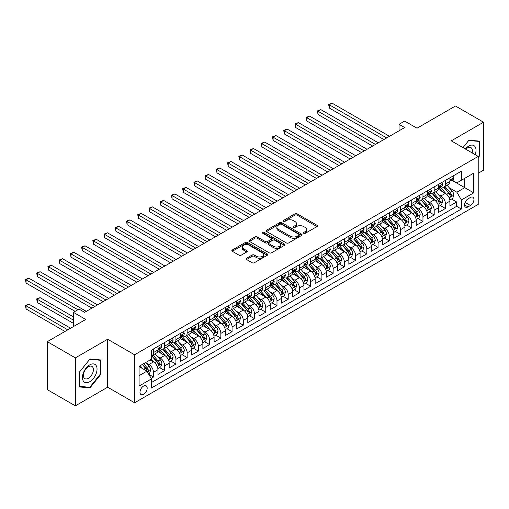 <?xml version="1.0" encoding="UTF-8"?>
<svg xmlns="http://www.w3.org/2000/svg" width="509" height="509" viewBox="0 0 509 509"><rect width="100%" height="100%" fill="white"/><g stroke="black" fill="none" stroke-linecap="round" stroke-linejoin="round"><path stroke-width="0.76" d="M303.746 233.319A1.088 0.63 0 0 0 305.285 233.319L316.999 226.556A1.559 0.897 0 0 0 317.457 225.92A1.559 0.897 0 0 0 316.999 225.283L297.161 213.831A1.559 0.897 0 0 0 294.953 213.831L283.239 220.588A1.088 0.63 0 0 0 282.921 221.04A1.088 0.63 0 0 0 283.239 221.485A1.088 0.63 0 0 0 284.786 221.485L286.3 220.607A4.988 2.882 0 0 1 293.356 220.607L295.01 221.561A4.988 2.882 0 0 1 296.467 223.597A4.988 2.882 0 0 1 295.01 225.633L293.496 226.511A1.088 0.63 0 0 0 293.171 226.957A1.088 0.63 0 0 0 293.496 227.402A1.088 0.63 0 0 0 295.035 227.402L296.55 226.524A4.988 2.882 0 0 1 303.606 226.524L305.26 227.478A4.988 2.882 0 0 1 306.723 229.514A4.988 2.882 0 0 1 305.26 231.55L303.746 232.428A1.088 0.63 0 0 0 303.428 232.874A1.088 0.63 0 0 0 303.746 233.319L303.746 232.428M143.583 394.341A5.084 2.933 120 0 0 146.904 389.862A5.084 2.933 120 0 0 146.121 385.79A5.084 2.933 120 0 0 143.583 386.045A5.084 2.933 120 0 0 140.261 390.524A5.084 2.933 120 0 0 141.044 394.596A5.084 2.933 120 0 0 143.583 394.341M246.566 258.248A1.559 0.897 0 0 0 246.108 258.884A1.559 0.897 0 0 0 246.566 259.52L252.133 262.733A1.559 0.897 0 0 0 254.335 262.733L267.346 255.225A1.559 0.897 0 0 0 267.798 254.589A1.559 0.897 0 0 0 267.346 253.953L247.501 242.5A1.559 0.897 0 0 0 245.3 242.5L232.295 250.008A1.559 0.897 0 0 0 231.837 250.644A1.559 0.897 0 0 0 232.295 251.281L239.014 255.162A1.559 0.897 0 0 0 241.221 255.162L246.789 251.949A1.559 0.897 0 0 0 247.24 251.312A1.559 0.897 0 0 0 246.789 250.676L243.455 248.748A4.167 2.405 0 0 1 242.233 247.05A4.167 2.405 0 0 1 244.804 244.823A4.167 2.405 0 0 1 249.346 245.344L262.409 252.884A4.167 2.405 0 0 1 263.63 254.589A4.167 2.405 0 0 1 261.06 256.816A4.167 2.405 0 0 1 256.511 256.294L254.335 255.034A1.559 0.897 0 0 0 252.133 255.034L246.566 258.248L246.566 259.52L252.133 256.332L252.133 255.034M478.218 173.264L483.55 170.184L483.55 122.211L455.479 105.999L417.017 128.204L404.661 121.078L399.05 124.317L404.661 127.562L84.628 312.329L79.016 309.09L73.398 312.329L73.398 326.593M75.364 357.872L75.364 405.851L107.647 387.209L107.647 339.236L75.364 357.872L47.292 341.666L85.754 319.461L73.398 312.329M107.647 339.236L134.599 354.792L478.218 156.409L478.218 204.383L134.599 402.772L134.599 354.792M483.55 122.211L451.267 140.847L478.218 156.409M286.414 242.946A1.559 0.897 0 0 0 288.616 242.946L301.621 235.432A1.559 0.897 0 0 0 302.079 234.795A1.559 0.897 0 0 0 301.621 234.159L281.782 222.707A1.559 0.897 0 0 0 279.575 222.707L266.57 230.214A1.559 0.897 0 0 0 266.112 230.851A1.559 0.897 0 0 0 266.57 231.487L286.414 242.946M263.204 233.555A1.088 0.63 0 0 1 264.311 233.707L284.461 245.344L271.475 252.839A1.559 0.897 0 0 1 269.274 252.839L249.429 241.387L254.996 238.193L254.996 236.895L249.429 240.114A1.559 0.897 0 0 0 248.977 240.751A1.559 0.897 0 0 0 249.429 241.387L249.429 240.114M254.996 238.193A1.559 0.897 0 0 1 257.204 238.193L257.204 236.895A1.559 0.897 0 0 0 254.996 236.895M257.204 236.895L265.246 241.546A1.559 0.897 0 0 0 267.454 241.546L271.144 239.415A1.559 0.897 0 0 0 271.602 238.778A1.559 0.897 0 0 0 271.144 238.142L262.771 233.3A1.088 0.63 0 0 1 262.447 232.855A1.088 0.63 0 0 1 263.121 232.276A1.088 0.63 0 0 1 264.311 232.409L284.48 244.059A1.559 0.897 0 0 1 284.938 244.695A1.559 0.897 0 0 1 284.48 245.332L284.48 244.059M75.364 405.851L47.292 389.639L47.292 341.666M151.135 378.378L153.463 377.035L148.806 374.344M146.153 362.892L148.972 364.52A6.35 3.665 60 0 1 153.463 372.302L157.955 369.706L157.955 374.439L164.693 370.552L159.584 367.6M157.383 356.408L160.201 358.037A6.35 3.665 60 0 1 164.693 365.818L169.185 363.222L169.185 367.956L175.923 364.069L170.814 361.116M168.613 349.925L171.431 351.554A6.35 3.665 60 0 1 175.923 359.335L180.415 356.739L180.415 361.473L187.153 357.585L182.044 354.633M179.842 343.441L182.661 345.07A6.35 3.665 60 0 1 187.153 352.852L191.645 350.256L191.645 354.989L198.383 351.102L193.274 348.15M191.072 336.958L193.891 338.587A6.35 3.665 60 0 1 198.383 346.368L202.875 343.772L202.875 348.506L209.613 344.618L204.503 341.666M202.302 330.475L205.121 332.103A6.35 3.665 60 0 1 209.613 339.885L214.104 337.289L214.104 342.023L220.842 338.135L215.733 335.183M213.532 323.991L216.35 325.62A6.35 3.665 60 0 1 220.842 333.401L225.334 330.805L225.334 335.539L232.072 331.652L226.963 328.699M224.755 317.508L227.58 319.137A6.35 3.665 60 0 1 232.072 326.918L236.564 324.322L236.564 329.056L243.296 325.168L238.187 322.216M235.985 311.024L238.81 312.653A6.35 3.665 60 0 1 243.296 320.435L247.788 317.839L247.788 322.572L254.525 318.685L249.416 315.733M247.215 304.541L250.034 306.17A6.35 3.665 60 0 1 254.525 313.951L259.017 311.355L259.017 316.089L265.755 312.202L260.646 309.249M258.445 298.058L261.263 299.686A6.35 3.665 60 0 1 265.755 307.468L270.247 304.872L270.247 309.606L276.985 305.718L271.876 302.766M269.675 291.574L272.493 293.203A6.35 3.665 60 0 1 276.985 300.984L281.477 298.389L281.477 303.122L288.215 299.235L283.106 296.283M280.904 285.091L283.723 286.72A6.35 3.665 60 0 1 288.215 294.501L292.707 291.905L292.707 296.639L299.445 292.751L294.336 289.799M292.134 278.608L294.953 280.236A6.35 3.665 60 0 1 299.445 288.018L303.937 285.422L303.937 290.155L310.675 286.268L305.565 283.316M303.364 272.124L306.183 273.753A6.35 3.665 60 0 1 310.675 281.534L315.166 278.945L315.166 283.672L321.904 279.785L316.795 276.832M314.594 265.647L317.412 267.27A6.35 3.665 60 0 1 321.904 275.051L326.396 272.461L326.396 277.189L333.134 273.301L328.025 270.349M325.824 259.164L328.642 260.786A6.35 3.665 60 0 1 333.134 268.567L337.626 265.978L337.626 270.705L344.364 266.818L339.255 263.866M337.053 252.68L339.872 254.303A6.35 3.665 60 0 1 344.364 262.084L348.856 259.495L348.856 264.222L355.594 260.334L350.485 257.382M348.283 246.197L351.102 247.819A6.35 3.665 60 0 1 355.594 255.601L360.086 253.011L360.086 257.745L366.824 253.851L361.714 250.899M359.513 239.714L362.332 241.336A6.35 3.665 60 0 1 366.824 249.117L371.315 246.528L371.315 251.261L378.053 247.368L372.944 244.422M370.737 233.23L373.561 234.859A6.35 3.665 60 0 1 378.053 242.634L382.545 240.044L382.545 244.778L389.277 240.884L384.168 237.938M381.966 226.747L384.791 228.376A6.35 3.665 60 0 1 389.277 236.151L393.769 233.561L393.769 238.295L400.507 234.401L395.398 231.455M393.196 220.263L396.015 221.892A6.35 3.665 60 0 1 400.507 229.667L404.999 227.078L404.999 231.811L411.736 227.917L406.627 224.972M404.426 213.78L407.245 215.409A6.35 3.665 60 0 1 411.736 223.184L416.228 220.594L416.228 225.328L422.966 221.434L417.857 218.488M415.656 207.297L418.474 208.925A6.35 3.665 60 0 1 422.966 216.7L427.458 214.111L427.458 218.845L434.196 214.951L429.087 212.005M426.886 200.813L429.704 202.442A6.35 3.665 60 0 1 434.196 210.217L438.688 207.627L438.688 212.361L445.426 208.467L445.426 203.734A6.35 3.665 -120 0 0 440.934 195.959L438.115 194.33M440.317 205.521L445.426 208.467M157.955 369.706A6.35 3.665 -120 0 0 153.463 361.924L150.098 359.984M169.185 363.222A6.35 3.665 -120 0 0 164.693 355.441L157.752 351.433M180.415 356.739A6.35 3.665 -120 0 0 175.923 348.958L168.975 344.949M191.645 350.256A6.35 3.665 -120 0 0 187.153 342.474L180.205 338.466M202.875 343.772A6.35 3.665 -120 0 0 198.383 335.991L191.435 331.983M214.104 337.289A6.35 3.665 -120 0 0 209.613 329.508L202.665 325.499M225.334 330.805A6.35 3.665 -120 0 0 220.842 323.024L213.895 319.016M236.564 324.322A6.35 3.665 -120 0 0 232.072 316.547L225.124 312.532M247.788 317.839A6.35 3.665 -120 0 0 243.296 310.064L236.354 306.049M259.017 311.355A6.35 3.665 -120 0 0 254.525 303.58L247.584 299.566M270.247 304.872A6.35 3.665 -120 0 0 265.755 297.097L258.814 293.082M281.477 298.389A6.35 3.665 -120 0 0 276.985 290.614L270.044 286.599M292.707 291.905A6.35 3.665 -120 0 0 288.215 284.13L281.273 280.122M303.937 285.422A6.35 3.665 -120 0 0 299.445 277.647L292.503 273.638M315.166 278.945A6.35 3.665 -120 0 0 310.675 271.163L303.733 267.155M326.396 272.461A6.35 3.665 -120 0 0 321.904 264.68L314.956 260.672M337.626 265.978A6.35 3.665 -120 0 0 333.134 258.197L326.186 254.188M348.856 259.495A6.35 3.665 -120 0 0 344.364 251.713L337.416 247.705M360.086 253.011A6.35 3.665 -120 0 0 355.594 245.23L348.646 241.221M371.315 246.528A6.35 3.665 -120 0 0 366.824 238.746L359.876 234.738M382.545 240.044A6.35 3.665 -120 0 0 378.053 232.263L371.106 228.255M393.769 233.561A6.35 3.665 -120 0 0 389.277 225.78L382.335 221.771M404.999 227.078A6.35 3.665 -120 0 0 400.507 219.296L393.565 215.288M416.228 220.594A6.35 3.665 -120 0 0 411.736 212.813L404.795 208.805M427.458 214.111A6.35 3.665 -120 0 0 422.966 206.33L416.025 202.321M438.688 207.627A6.35 3.665 -120 0 0 434.196 199.846L427.255 195.838M470.469 197.447L468 198.873A4.925 2.844 120 0 0 464.781 203.212A4.925 2.844 120 0 0 465.538 207.157A4.925 2.844 120 0 0 468 206.915L470.469 205.49A4.925 2.844 120 0 0 473.682 201.15A4.925 2.844 120 0 0 472.931 197.206A4.925 2.844 120 0 0 470.469 197.447M139.091 375.674L146.948 371.131L151.44 378.912L151.44 387.992L461.37 209.053L461.37 199.973L456.878 192.198L449.345 187.846M151.44 378.912L139.091 386.045L139.091 366.334L151.44 359.201L151.44 350.128L461.37 171.189L461.37 180.269L473.726 173.136L473.726 192.847L461.37 199.973M160.144 348.665L160.201 348.703A6.35 3.665 60 0 0 163.376 349.015L167.868 346.419A6.35 3.665 -120 0 0 169.185 343.511L169.185 339.885M171.374 342.182L171.431 342.22A6.35 3.665 60 0 0 174.606 342.532L179.098 339.936A6.35 3.665 -120 0 0 180.415 337.028L180.415 333.401M182.604 335.698L182.661 335.736A6.35 3.665 60 0 0 185.836 336.048L190.328 333.459A6.35 3.665 -120 0 0 191.645 330.545L191.645 326.918M193.834 329.215L193.891 329.253A6.35 3.665 60 0 0 197.066 329.565L201.558 326.975A6.35 3.665 -120 0 0 202.875 324.061L202.875 320.435M205.063 322.731L205.121 322.77A6.35 3.665 60 0 0 208.296 323.081L212.787 320.492A6.35 3.665 -120 0 0 214.104 317.584L214.104 313.951M216.287 316.248L216.35 316.286A6.35 3.665 60 0 0 219.525 316.598L224.017 314.008A6.35 3.665 -120 0 0 225.334 311.101L225.334 307.468M227.517 309.765L227.58 309.803A6.35 3.665 60 0 0 230.755 310.115L235.247 307.525A6.35 3.665 -120 0 0 236.564 304.617L236.564 300.984M238.746 303.281L238.81 303.319A6.35 3.665 60 0 0 241.985 303.631L246.477 301.042A6.35 3.665 -120 0 0 247.788 298.134L247.788 294.501M249.976 296.804L250.034 296.836A6.35 3.665 60 0 0 253.215 297.148L257.707 294.558A6.35 3.665 -120 0 0 259.017 291.651L259.017 288.018M261.206 290.321L261.263 290.353A6.35 3.665 60 0 0 264.445 290.664L268.937 288.075A6.35 3.665 -120 0 0 270.247 285.167L270.247 281.534M272.436 283.837L272.493 283.869A6.35 3.665 60 0 0 275.668 284.181L280.16 281.592A6.35 3.665 -120 0 0 281.477 278.684L281.477 275.051M283.666 277.354L283.723 277.386A6.35 3.665 60 0 0 286.898 277.698L291.39 275.108A6.35 3.665 -120 0 0 292.707 272.2L292.707 268.567M294.896 270.871L294.953 270.903A6.35 3.665 60 0 0 298.128 271.214L302.62 268.625A6.35 3.665 -120 0 0 303.937 265.717L303.937 262.084M306.125 264.387L306.183 264.419A6.35 3.665 60 0 0 309.357 264.731L313.849 262.141A6.35 3.665 -120 0 0 315.166 259.234L315.166 255.601M317.355 257.904L317.412 257.936A6.35 3.665 60 0 0 320.587 258.248L325.079 255.658A6.35 3.665 -120 0 0 326.396 252.75L326.396 249.117M328.585 251.421L328.642 251.452A6.35 3.665 60 0 0 331.817 251.77L336.309 249.175A6.35 3.665 -120 0 0 337.626 246.267L337.626 242.634M339.815 244.937L339.872 244.969A6.35 3.665 60 0 0 343.047 245.287L347.539 242.691A6.35 3.665 -120 0 0 348.856 239.784L348.856 236.151M351.045 238.454L351.102 238.486A6.35 3.665 60 0 0 354.277 238.804L358.769 236.208A6.35 3.665 -120 0 0 360.086 233.3L360.086 229.667M362.268 231.97L362.332 232.002A6.35 3.665 60 0 0 365.507 232.32L369.998 229.724A6.35 3.665 -120 0 0 371.315 226.817L371.315 223.184M373.498 225.487L373.561 225.519A6.35 3.665 60 0 0 376.736 225.837L381.228 223.241A6.35 3.665 -120 0 0 382.545 220.333L382.545 216.7M384.728 219.004L384.791 219.035A6.35 3.665 60 0 0 387.966 219.354L392.458 216.758A6.35 3.665 -120 0 0 393.769 213.85L393.769 210.217M395.957 212.52L396.015 212.552A6.35 3.665 60 0 0 399.196 212.87L403.688 210.274A6.35 3.665 -120 0 0 404.999 207.367L404.999 203.734M407.187 206.037L407.245 206.069A6.35 3.665 60 0 0 410.426 206.387L414.918 203.791A6.35 3.665 -120 0 0 416.228 200.883L416.228 197.25M418.417 199.553L418.474 199.585A6.35 3.665 60 0 0 421.649 199.903L426.141 197.307A6.35 3.665 -120 0 0 427.458 194.4L427.458 190.767M429.647 193.07L429.704 193.102A6.35 3.665 60 0 0 432.879 193.42L437.371 190.824A6.35 3.665 -120 0 0 438.688 187.916L438.688 184.29M151.44 382.545L456.656 206.33L456.656 201.984L449.918 205.878L449.918 201.144A6.35 3.665 -120 0 0 445.426 193.363L438.484 189.354M440.877 186.587L440.934 186.618A6.35 3.665 -120 0 0 444.109 186.937A6.35 3.665 -120 0 0 445.426 184.029L445.426 180.396M444.109 186.937L448.601 184.341A6.35 3.665 -120 0 0 449.918 181.433L449.918 177.806M153.463 348.958L153.463 352.591A6.35 3.665 60 0 1 152.146 355.498A6.35 3.665 60 0 1 151.44 355.753M152.146 355.498L156.638 352.902A6.35 3.665 -120 0 0 157.955 349.995L157.955 346.368M164.693 342.474L164.693 346.107A6.35 3.665 60 0 1 163.376 349.015M175.923 335.991L175.923 339.624A6.35 3.665 60 0 1 174.606 342.532M187.153 329.508L187.153 333.141A6.35 3.665 60 0 1 185.836 336.048M198.383 323.024L198.383 326.657A6.35 3.665 60 0 1 197.066 329.565M209.613 316.541L209.613 320.174A6.35 3.665 60 0 1 208.296 323.081M220.842 310.064L220.842 313.69A6.35 3.665 60 0 1 219.525 316.598M232.072 303.58L232.072 307.207A6.35 3.665 60 0 1 230.755 310.115M243.296 297.097L243.296 300.724A6.35 3.665 60 0 1 241.985 303.631M254.525 290.614L254.525 294.24A6.35 3.665 60 0 1 253.215 297.148M265.755 284.13L265.755 287.757A6.35 3.665 60 0 1 264.445 290.664M276.985 277.647L276.985 281.273A6.35 3.665 60 0 1 275.668 284.181M288.215 271.163L288.215 274.79A6.35 3.665 60 0 1 286.898 277.698M299.445 264.68L299.445 268.307A6.35 3.665 60 0 1 298.128 271.214M310.675 258.197L310.675 261.823A6.35 3.665 60 0 1 309.357 264.731M321.904 251.713L321.904 255.34A6.35 3.665 60 0 1 320.587 258.248M333.134 245.23L333.134 248.856A6.35 3.665 60 0 1 331.817 251.77M344.364 238.746L344.364 242.373A6.35 3.665 60 0 1 343.047 245.287M355.594 232.263L355.594 235.896A6.35 3.665 60 0 1 354.277 238.804M366.824 225.78L366.824 229.413A6.35 3.665 60 0 1 365.507 232.32M378.053 219.296L378.053 222.929A6.35 3.665 60 0 1 376.736 225.837M389.277 212.813L389.277 216.446A6.35 3.665 60 0 1 387.966 219.354M400.507 206.33L400.507 209.963A6.35 3.665 60 0 1 399.196 212.87M411.736 199.846L411.736 203.479A6.35 3.665 60 0 1 410.426 206.387M422.966 193.363L422.966 196.996A6.35 3.665 60 0 1 421.649 199.903M434.196 186.879L434.196 190.512A6.35 3.665 60 0 1 432.879 193.42M434.196 210.217L434.196 214.951M422.966 216.7L422.966 221.434M411.736 223.184L411.736 227.917M400.507 229.667L400.507 234.401M389.277 236.151L389.277 240.884M378.053 242.634L378.053 247.368M366.824 249.117L366.824 253.851M355.594 255.601L355.594 260.334M344.364 262.084L344.364 266.818M333.134 268.567L333.134 273.301M321.904 275.051L321.904 279.785M310.675 281.534L310.675 286.268M299.445 288.018L299.445 292.751M288.215 294.501L288.215 299.235M276.985 300.984L276.985 305.718M265.755 307.468L265.755 312.202M254.525 313.951L254.525 318.685M243.296 320.435L243.296 325.168M232.072 326.918L232.072 331.652M220.842 333.401L220.842 338.135M209.613 339.885L209.613 344.618M198.383 346.368L198.383 351.102M187.153 352.852L187.153 357.585M175.923 359.335L175.923 364.069M164.693 365.818L164.693 370.552M153.463 372.302L153.463 377.035M146.948 371.131L139.091 366.595M456.878 192.198L464.742 187.656L464.742 178.322L473.726 173.136M451.877 180.231L473.726 192.847M452.107 180.103L456.878 182.858L461.37 180.269M107.647 387.209L134.599 402.772M399.05 124.317L399.05 130.8M451.547 199.038L456.656 201.984M456.656 206.33L461.37 209.053M478.218 157.548L479.79 155.595L479.79 141.146L468.954 140.179L462.98 147.61M79.124 386.916L89.959 387.883L100.801 374.401L100.801 359.952L89.959 358.985L79.124 372.467L79.124 386.916M479.23 155.27L479.79 155.595M100.235 374.077L100.801 374.401M88.82 387.222L89.959 387.883M304.178 233.472L305.26 232.848A4.988 2.882 0 0 0 306.723 230.812L306.723 229.514M296.467 223.597L296.467 224.895A4.988 2.882 0 0 1 295.01 226.931L293.928 227.555M316.98 226.569L297.161 215.129A1.559 0.897 0 0 0 294.953 215.129L283.678 221.638M301.621 234.159L301.621 235.432L281.782 224.005A1.559 0.897 0 0 0 279.575 224.005L266.595 231.5M298.866 235.241A1.088 0.63 0 0 0 299.184 234.795A1.088 0.63 0 0 0 298.866 234.35L281.452 224.297A1.088 0.63 0 0 0 279.905 224.297L278.308 225.22A4.988 2.882 0 0 0 276.851 227.256A4.988 2.882 0 0 0 278.308 229.292L290.213 236.163A4.988 2.882 0 0 0 297.269 236.163L298.866 235.241L298.866 236.539A1.088 0.63 0 0 0 299.184 236.093L299.184 234.795M276.851 227.256L276.851 228.554A4.988 2.882 0 0 0 278.308 230.59L278.308 229.292M298.866 236.539L297.269 237.461A4.988 2.882 0 0 1 290.213 237.461L278.308 230.59M257.204 238.193L265.246 242.838A1.559 0.897 0 0 0 267.454 242.838L271.144 240.706A1.559 0.897 0 0 0 271.602 240.07L271.602 238.778M273.6 246.362A4.167 2.405 0 0 0 278.143 246.884A4.167 2.405 0 0 0 280.714 244.664A4.167 2.405 0 0 0 279.492 242.958L274.892 240.305A1.559 0.897 0 0 0 272.69 240.305L268.994 242.437A1.559 0.897 0 0 0 268.542 243.073A1.559 0.897 0 0 0 268.994 243.709L273.6 246.362L273.6 247.66A4.167 2.405 0 0 0 278.143 248.182A4.167 2.405 0 0 0 280.714 245.955L280.714 244.664M268.542 243.073L268.542 244.365A1.559 0.897 0 0 0 268.994 245.001L268.994 243.709M273.6 247.66L268.994 245.001M263.63 254.589L263.63 255.887A4.167 2.405 0 0 1 261.06 258.108A4.167 2.405 0 0 1 256.511 257.586L254.335 256.332A1.559 0.897 0 0 0 252.133 256.332M242.233 247.05L242.233 248.347A4.167 2.405 0 0 0 243.455 250.046L243.455 248.748M246.763 251.961L243.455 250.046M267.32 255.238L247.501 243.792A1.559 0.897 0 0 0 245.3 243.792L232.314 251.293M449.822 200.031L452.724 198.357L453.85 195.112A4.206 2.43 -120 0 0 452.208 191.161L447.08 185.225M446.049 193.776L440.19 186.988M442.715 191.798L439.312 187.859A10.085 5.822 -120 0 0 439 187.503M329.259 133.943L361.428 152.522L306.8 120.977L306.8 117.738L309.606 116.116L367.046 149.277M443.536 187.166L448.728 193.172A4.206 2.43 60 0 1 450.23 196.073C450.859 196.919 451.311 196.659 451.578 195.291A4.206 2.43 -120 0 0 450.077 192.396L444.942 186.453M443.842 187.064L449.422 193.522A2.144 1.241 60 0 1 449.962 194.362L451.578 195.291M450.23 196.073L450.535 196.569M452.895 176.089L453.85 177.736A4.206 2.43 60 0 1 452.978 179.601L450.84 180.835A4.206 2.43 -120 0 0 451.578 179.862L451.489 179.492M386.7 137.933L329.259 104.771L332.065 103.149L389.506 136.31M450.058 181.032L450.077 181.032A4.206 2.43 -120 0 0 450.84 180.835M451.031 179.55L451.578 179.862C451.311 179.232 450.859 179.486 450.23 180.644A4.206 2.43 60 0 1 449.918 181.242M383.888 139.555L329.259 108.01L329.259 104.771L328.642 104.415L332.065 103.149M329.259 108.01L328.642 104.415M475.196 154.666A10.32 5.962 120 0 0 468.725 146.07A10.32 5.962 120 0 0 465.347 148.978M472.123 152.891A7.069 4.078 120 0 0 470.933 147.61A7.069 4.078 120 0 0 467.396 147.96A7.069 4.078 120 0 0 465.767 149.22M462.999 147.623L468.725 140.497L479.23 141.438L479.23 155.436L478.218 156.689M478.53 141.031L479.23 141.438M96.061 373.867A10.32 5.962 120 0 0 93.389 363.897A10.32 5.962 120 0 0 83.419 372.741A10.32 5.962 120 0 0 86.091 382.711A10.32 5.962 120 0 0 96.061 373.867M92.733 372.925A7.069 4.078 120 0 0 91.944 366.416A7.069 4.078 120 0 0 84.08 372.149A7.069 4.078 120 0 0 84.876 378.658A7.069 4.078 120 0 0 92.733 372.925M79.239 386.363L79.239 372.365L89.737 359.303L100.235 360.245L100.235 374.242L89.737 387.304L79.124 386.299M99.541 359.844L100.235 360.245M438.593 206.514L441.494 204.841L442.62 201.596A4.206 2.43 -120 0 0 440.979 197.645L435.85 191.708M434.82 200.26L428.96 193.471M431.486 198.281L428.082 194.343A10.085 5.822 -120 0 0 427.77 193.986M318.03 140.427L350.198 159.005L295.57 127.46L295.57 124.221L298.376 122.599L355.816 155.76M432.306 193.649L437.498 199.655A4.206 2.43 60 0 1 439 202.557C439.63 203.403 440.081 203.142 440.349 201.774A4.206 2.43 -120 0 0 438.847 198.879L433.713 192.936M432.612 193.547L438.192 200.005A2.144 1.241 60 0 1 438.733 200.845L440.349 201.774M439 202.557L439.305 203.053M427.363 212.997L430.264 211.324L431.39 208.079A4.206 2.43 -120 0 0 429.749 204.128L424.621 198.186M423.59 206.743L417.73 199.954M420.256 204.764L416.852 200.826A10.085 5.822 -120 0 0 416.54 200.47M306.8 146.91L338.975 165.489L284.34 133.943L284.34 130.705L287.152 129.082L344.587 162.244M421.083 200.132L426.268 206.139A4.206 2.43 60 0 1 427.77 209.04C428.4 209.886 428.852 209.625 429.119 208.257A4.206 2.43 -120 0 0 427.617 205.362L422.489 199.42M421.382 200.031L426.962 206.489A2.144 1.241 60 0 1 427.503 207.328L429.119 208.257M427.77 209.04L428.075 209.536M416.133 219.481L419.041 217.807L420.16 214.563A4.206 2.43 -120 0 0 418.519 210.611L413.391 204.669M412.36 213.226L406.5 206.438M409.026 211.248L405.622 207.309A10.085 5.822 -120 0 0 405.31 206.953M295.57 153.394L327.745 171.972L273.11 140.427L273.11 137.188L275.923 135.566L333.357 168.727M409.853 206.616L415.039 212.622A4.206 2.43 60 0 1 416.54 215.523C417.17 216.37 417.622 216.109 417.889 214.741A4.206 2.43 -120 0 0 416.387 211.846L411.259 205.903M410.159 206.514L415.732 212.972A2.144 1.241 60 0 1 416.273 213.812L417.889 214.741M416.54 215.523L416.846 216.02M404.909 225.964L407.811 224.291L408.931 221.046A4.206 2.43 -120 0 0 407.289 217.095L402.161 211.152M401.13 219.71L395.27 212.915M397.796 217.731L394.392 213.793A10.085 5.822 -120 0 0 394.081 213.436M284.34 159.877L316.515 178.449L261.88 146.91L261.88 143.672L264.693 142.049L322.127 175.211M398.623 213.099L403.809 219.105A4.206 2.43 60 0 1 405.31 222.007C405.947 222.853 406.392 222.592 406.659 221.224A4.206 2.43 -120 0 0 405.158 218.329L400.029 212.387M398.929 212.997L404.502 219.455A2.144 1.241 60 0 1 405.043 220.295L406.659 221.224M405.31 222.007L405.616 222.503M441.666 182.566L442.62 184.22A4.206 2.43 60 0 1 441.748 186.084L439.617 187.318A4.206 2.43 -120 0 0 440.349 186.345L440.26 185.976M375.47 144.416L318.03 111.255L320.835 109.632L378.276 142.794M438.828 187.516L438.847 187.516A4.206 2.43 -120 0 0 439.617 187.318M439.801 186.033L440.349 186.345C440.081 185.715 439.636 185.97 439 187.121A4.206 2.43 60 0 1 438.688 187.726M372.658 146.038L318.03 114.493L318.03 111.255L317.412 110.898L320.835 109.632M318.03 114.493L317.412 110.898M430.436 189.049L431.39 190.703A4.206 2.43 60 0 1 430.519 192.567L428.387 193.802A4.206 2.43 -120 0 0 429.119 192.828L429.03 192.453M364.24 150.899L306.183 117.382L309.606 116.116M427.598 193.999L427.617 193.999A4.206 2.43 -120 0 0 428.387 193.802M428.572 192.517L429.119 192.828C428.852 192.198 428.406 192.453 427.77 193.605A4.206 2.43 60 0 1 427.458 194.209M306.8 120.977L306.183 117.382M419.206 195.532L420.16 197.187A4.206 2.43 60 0 1 419.289 199.051L417.157 200.279A4.206 2.43 -120 0 0 417.889 199.312L417.8 198.936M353.011 157.383L294.953 123.865L298.376 122.599M416.368 200.476L416.387 200.476A4.206 2.43 -120 0 0 417.157 200.279M417.342 199L417.889 199.312C417.622 198.682 417.176 198.936 416.54 200.088A4.206 2.43 60 0 1 416.228 200.692M295.57 127.46L294.953 123.865M407.976 202.016L408.931 203.67A4.206 2.43 60 0 1 408.059 205.534L405.928 206.762A4.206 2.43 -120 0 0 406.659 205.795L406.57 205.42M341.781 163.866L283.723 130.349L287.152 129.082M405.139 206.959L405.158 206.959A4.206 2.43 -120 0 0 405.928 206.762M406.118 205.483L406.659 205.795C406.392 205.159 405.947 205.42 405.31 206.571A4.206 2.43 60 0 1 404.999 207.176M284.34 133.943L283.723 130.349M393.68 232.448L396.581 230.774L397.701 227.529A4.206 2.43 -120 0 0 396.066 223.578L390.931 217.636M389.907 226.193L384.041 219.398M386.566 224.214L383.162 220.27A10.085 5.822 -120 0 0 382.851 219.92M273.11 166.36L305.285 184.932L250.657 153.394L250.657 150.155L253.463 148.533L310.897 181.694M387.394 219.583L392.579 225.589A4.206 2.43 60 0 1 394.081 228.49C394.717 229.336 395.162 229.075 395.429 227.708A4.206 2.43 -120 0 0 393.928 224.813L388.8 218.87M387.699 219.481L393.272 225.939A2.144 1.241 60 0 1 393.813 226.779L395.429 227.708M394.081 228.49L394.386 228.986M396.746 208.499L397.701 210.153A4.206 2.43 60 0 1 396.829 212.018L394.698 213.246A4.206 2.43 -120 0 0 395.429 212.278L395.34 211.903M330.551 170.35L272.493 136.832L275.923 135.566M393.915 213.443L393.928 213.443A4.206 2.43 -120 0 0 394.698 213.246M394.889 211.967L395.429 212.278C395.162 211.642 394.717 211.903 394.081 213.055A4.206 2.43 60 0 1 393.769 213.653M273.11 140.427L272.493 136.832M382.45 238.931L385.351 237.258L386.471 234.013A4.206 2.43 -120 0 0 384.836 230.062L379.701 224.119M378.677 232.67L372.811 225.881M375.337 230.698L371.933 226.753A10.085 5.822 -120 0 0 371.621 226.403M261.88 172.844L294.056 191.416L239.427 159.877L239.427 156.638L242.233 155.016L299.667 188.177M376.164 226.066L381.349 232.072A4.206 2.43 60 0 1 382.851 234.973C383.487 235.82 383.932 235.559 384.2 234.191A4.206 2.43 -120 0 0 382.698 231.296L377.57 225.353M376.469 225.964L382.043 232.422A2.144 1.241 60 0 1 382.583 233.262L384.2 234.191M382.851 234.973L383.156 235.47M385.517 214.983L386.471 216.637A4.206 2.43 60 0 1 385.599 218.501L383.468 219.729A4.206 2.43 -120 0 0 384.2 218.762L384.11 218.386M319.321 176.833L261.263 143.315L264.693 142.049M382.685 219.926L382.698 219.926A4.206 2.43 -120 0 0 383.468 219.729M383.659 218.45L384.2 218.762C383.932 218.126 383.487 218.386 382.851 219.538A4.206 2.43 60 0 1 382.545 220.136M261.88 146.91L261.263 143.315M371.22 245.414L374.121 243.741L375.241 240.496A4.206 2.43 -120 0 0 373.606 236.545L368.471 230.602M367.447 239.154L361.581 232.365M364.107 237.181L360.703 233.237A10.085 5.822 -120 0 0 360.391 232.887M250.657 179.327L282.826 197.899L228.197 166.36L228.197 163.122L231.003 161.499L288.438 194.661M364.934 232.543L370.126 238.556A4.206 2.43 60 0 1 371.621 241.451C372.257 242.297 372.703 242.042 372.97 240.674A4.206 2.43 -120 0 0 371.468 237.779L366.34 231.837M365.239 232.448L370.813 238.906A2.144 1.241 60 0 1 371.354 239.745L372.97 240.674M371.621 241.451L371.926 241.953M374.287 221.466L375.241 223.12A4.206 2.43 60 0 1 374.369 224.984L372.238 226.212A4.206 2.43 -120 0 0 372.97 225.245L372.881 224.87M308.091 183.316L250.034 149.799L253.463 148.533M371.455 226.41L371.468 226.41A4.206 2.43 -120 0 0 372.238 226.212M372.429 224.933L372.97 225.245C372.709 224.609 372.257 224.87 371.621 226.021A4.206 2.43 60 0 1 371.315 226.62M250.657 153.394L250.034 149.799M359.99 251.898L362.892 250.218L364.011 246.98A4.206 2.43 -120 0 0 362.376 243.028L357.242 237.086M356.217 245.637L350.351 238.848M352.877 243.665L349.473 239.72A10.085 5.822 -120 0 0 349.161 239.37M239.427 185.81L271.596 204.383L216.968 172.844L216.968 169.605L219.773 167.983L277.214 201.144M353.704 239.026L358.896 245.039A4.206 2.43 60 0 1 360.391 247.934C361.027 248.78 361.473 248.526 361.74 247.158A4.206 2.43 -120 0 0 360.238 244.263L355.11 238.32M354.01 238.931L359.583 245.389A2.144 1.241 60 0 1 360.124 246.229L361.74 247.158M360.391 247.934L360.703 248.437M363.057 227.949L364.011 229.604A4.206 2.43 60 0 1 363.14 231.468L361.008 232.696A4.206 2.43 -120 0 0 361.74 231.729L361.651 231.353M296.862 189.8L238.81 156.282L242.233 155.016M360.226 232.893L360.238 232.893A4.206 2.43 -120 0 0 361.008 232.696M361.199 231.417L361.74 231.729C361.479 231.092 361.027 231.353 360.391 232.505A4.206 2.43 60 0 1 360.086 233.103M239.427 159.877L238.81 156.282M348.76 258.381L351.662 256.701L352.782 253.463A4.206 2.43 -120 0 0 351.146 249.512L346.012 243.569M344.987 252.12L339.121 245.332M341.647 250.148L338.243 246.203A10.085 5.822 -120 0 0 337.931 245.853M228.197 192.294L260.366 210.866L205.738 179.327L205.738 176.089L208.544 174.466L265.984 207.627M342.474 245.51L347.666 251.522A4.206 2.43 60 0 1 349.168 254.417C349.798 255.263 350.249 255.009 350.51 253.641A4.206 2.43 -120 0 0 349.015 250.74L343.88 244.804M342.78 245.414L348.353 251.872A2.144 1.241 60 0 1 348.894 252.712L350.51 253.641M349.168 254.417L349.473 254.92M351.827 234.433L352.782 236.087A4.206 2.43 60 0 1 351.91 237.951L349.778 239.179A4.206 2.43 -120 0 0 350.51 238.212L350.421 237.837M285.632 196.283L227.58 162.765L231.003 161.499M348.996 239.376L349.015 239.376A4.206 2.43 -120 0 0 349.778 239.179M349.969 237.9L350.51 238.212C350.249 237.576 349.798 237.837 349.168 238.988A4.206 2.43 60 0 1 348.856 239.586M228.197 166.36L227.58 162.765M337.531 264.865L340.432 263.185L341.552 259.946A4.206 2.43 -120 0 0 339.917 255.995L334.788 250.053M333.758 258.604L327.891 251.815M330.417 256.631L327.02 252.687A10.085 5.822 -120 0 0 326.702 252.337M216.968 198.777L249.136 217.349L194.508 185.81L194.508 182.572L197.314 180.949L254.754 214.111M331.244 251.993L336.436 258.006A4.206 2.43 60 0 1 337.938 260.901C338.568 261.747 339.019 261.492 339.28 260.124A4.206 2.43 -120 0 0 337.785 257.223L332.651 251.287M331.55 251.898L337.13 258.356A2.144 1.241 60 0 1 337.664 259.189L339.28 260.124M337.938 260.901L338.243 261.403M340.604 240.916L341.552 242.57A4.206 2.43 60 0 1 340.686 244.435L338.549 245.662A4.206 2.43 -120 0 0 339.28 244.695L339.191 244.32M274.402 202.767L216.35 169.249L219.773 167.983M337.766 245.86L337.785 245.86A4.206 2.43 -120 0 0 338.549 245.662M338.739 244.384L339.28 244.695C339.019 244.059 338.568 244.32 337.938 245.472A4.206 2.43 60 0 1 337.626 246.07M216.968 172.844L216.35 169.249M326.301 271.348L329.202 269.668L330.328 266.43A4.206 2.43 -120 0 0 328.687 262.479L323.559 256.536M322.528 265.087L316.662 258.298M319.194 263.115L315.79 259.17A10.085 5.822 -120 0 0 315.478 258.82M205.738 205.261L237.907 223.833L183.278 192.294L183.278 189.049L186.084 187.433L243.525 220.594M320.015 258.477L325.206 264.489A4.206 2.43 60 0 1 326.708 267.384C327.338 268.23 327.79 267.976 328.05 266.608A4.206 2.43 -120 0 0 326.555 263.707L321.421 257.77M320.32 258.381L325.9 264.839A2.144 1.241 60 0 1 326.441 265.673L328.05 266.608M326.708 267.384L327.013 267.887M329.374 247.399L330.328 249.054A4.206 2.43 60 0 1 329.457 250.918L327.319 252.146A4.206 2.43 -120 0 0 328.05 251.179L327.968 250.803M263.172 209.25L205.121 175.726L208.544 174.466M326.536 252.343L326.555 252.343A4.206 2.43 -120 0 0 327.319 252.146M327.51 250.867L328.05 251.179C327.79 250.543 327.338 250.803 326.708 251.955A4.206 2.43 60 0 1 326.396 252.553M205.738 179.327L205.121 175.726M315.071 277.831L317.972 276.152L319.098 272.913A4.206 2.43 -120 0 0 317.457 268.962L312.329 263.019M311.298 271.571L305.432 264.782M307.964 269.598L304.56 265.653A10.085 5.822 -120 0 0 304.248 265.304M194.508 211.744L226.677 230.316L172.048 198.777L172.048 195.532L174.854 193.916L232.295 227.078M308.785 264.96L313.977 270.973A4.206 2.43 60 0 1 315.478 273.867C316.108 274.714 316.56 274.459 316.827 273.091A4.206 2.43 -120 0 0 315.326 270.19L310.191 264.254M309.09 264.865L314.67 271.322A2.144 1.241 60 0 1 315.211 272.156L316.827 273.091M315.478 273.867L315.784 274.37M318.144 253.883L319.098 255.537A4.206 2.43 60 0 1 318.227 257.401L316.089 258.629A4.206 2.43 -120 0 0 316.827 257.662L316.738 257.287M251.942 215.733L193.891 182.209L197.314 180.949M315.306 258.827L315.326 258.827A4.206 2.43 -120 0 0 316.089 258.629M316.28 257.35L316.827 257.662C316.56 257.026 316.108 257.287 315.478 258.438A4.206 2.43 60 0 1 315.166 259.036M194.508 185.81L193.891 182.209M303.841 284.315L306.742 282.635L307.869 279.396A4.206 2.43 -120 0 0 306.227 275.445L301.099 269.503M300.068 278.054L294.208 271.265M296.734 276.082L293.33 272.137A10.085 5.822 -120 0 0 293.019 271.787M183.278 218.227L215.447 236.8L160.819 205.261L160.819 202.016L163.624 200.4L221.065 233.561M297.555 271.443L302.747 277.456A4.206 2.43 60 0 1 304.248 280.351C304.878 281.197 305.33 280.943 305.597 279.575A4.206 2.43 -120 0 0 304.096 276.673L298.961 270.737M297.86 271.348L303.44 277.806A2.144 1.241 60 0 1 303.981 278.639L305.597 279.575M304.248 280.351L304.554 280.853M306.914 260.366L307.869 262.02A4.206 2.43 60 0 1 306.997 263.885L304.859 265.113A4.206 2.43 -120 0 0 305.597 264.146L305.508 263.77M240.719 222.21L182.661 188.693L186.084 187.433M304.077 265.31L304.096 265.31A4.206 2.43 -120 0 0 304.859 265.113M305.05 263.834L305.597 264.146C305.33 263.509 304.878 263.77 304.248 264.922A4.206 2.43 60 0 1 303.937 265.52M183.278 192.294L182.661 188.693M292.611 290.798L295.513 289.118L296.639 285.88A4.206 2.43 -120 0 0 294.997 281.929L289.869 275.986M288.838 284.537L282.979 277.749M285.504 282.565L282.101 278.62A10.085 5.822 -120 0 0 281.789 278.27M172.048 224.711L204.217 243.283M286.325 277.927L291.517 283.939A4.206 2.43 60 0 1 293.019 286.834C293.648 287.68 294.1 287.426 294.367 286.058A4.206 2.43 -120 0 0 292.866 283.157L287.731 277.22M286.631 277.831L292.211 284.289A2.144 1.241 60 0 1 292.751 285.123L294.367 286.058M293.019 286.834L293.324 287.337M295.684 266.85L296.639 268.504A4.206 2.43 60 0 1 295.767 270.368L293.636 271.596A4.206 2.43 -120 0 0 294.367 270.629L294.278 270.254M229.489 228.694L171.431 195.176L174.854 193.916M292.847 271.793L292.866 271.793A4.206 2.43 -120 0 0 293.636 271.596M293.82 270.311L294.367 270.629C294.1 269.993 293.655 270.254 293.019 271.405A4.206 2.43 60 0 1 292.707 272.003M172.048 198.777L171.431 195.176M281.382 297.281L284.283 295.602L285.409 292.363A4.206 2.43 -120 0 0 283.767 288.412L278.639 282.47M277.609 291.021L271.749 284.232M274.275 289.042L270.871 285.104A10.085 5.822 -120 0 0 270.559 284.754M160.819 231.194L192.994 249.766L138.359 218.227L138.359 214.983L141.171 213.366L198.605 246.528M275.102 284.41L280.287 290.423A4.206 2.43 60 0 1 281.789 293.318C282.419 294.164 282.87 293.903 283.138 292.541A4.206 2.43 -120 0 0 281.636 289.64L276.508 283.704M275.407 284.315L280.981 290.773A2.144 1.241 60 0 1 281.522 291.606L283.138 292.541M281.789 293.318L282.094 293.82M284.455 273.333L285.409 274.987A4.206 2.43 60 0 1 284.537 276.851L282.406 278.079A4.206 2.43 -120 0 0 283.138 277.112L283.049 276.737M218.259 235.177L160.201 201.659L163.624 200.4M281.617 278.277L281.636 278.277A4.206 2.43 -120 0 0 282.406 278.079M282.59 276.794L283.138 277.112C282.87 276.476 282.425 276.737 281.789 277.889A4.206 2.43 60 0 1 281.477 278.487M160.819 205.261L160.201 201.659M270.152 303.765L273.059 302.085L274.179 298.847A4.206 2.43 -120 0 0 272.538 294.896L267.41 288.953M266.379 297.504L260.519 290.715M263.045 295.525L259.641 291.587A10.085 5.822 -120 0 0 259.329 291.237M149.589 237.678L181.764 256.25L127.129 224.711L127.129 221.466L129.941 219.85L187.376 253.011M263.872 290.893L269.057 296.906A4.206 2.43 60 0 1 270.559 299.801C271.189 300.647 271.641 300.386 271.908 299.025A4.206 2.43 -120 0 0 270.406 296.123L265.278 290.187M264.177 290.798L269.751 297.25A2.144 1.241 60 0 1 270.292 298.089L271.908 299.025M270.559 299.801L270.864 300.304M273.225 279.816L274.179 281.471A4.206 2.43 60 0 1 273.308 283.328L271.176 284.563A4.206 2.43 -120 0 0 271.908 283.596L271.819 283.22M207.029 241.66L149.589 208.499L152.395 206.883L209.835 240.044M270.387 284.76L270.406 284.76A4.206 2.43 -120 0 0 271.176 284.563M271.361 283.278L271.908 283.596C271.641 282.959 271.195 283.22 270.559 284.372A4.206 2.43 60 0 1 270.247 284.97M204.224 243.283L149.589 211.744L149.589 208.499L148.972 208.143L152.395 206.883M149.589 211.744L148.972 208.143M258.928 310.248L261.83 308.569L262.949 305.33A4.206 2.43 -120 0 0 261.308 301.379L256.18 295.436M255.149 303.988L249.289 297.199M251.815 302.009L248.411 298.07A10.085 5.822 -120 0 0 248.099 297.72M138.359 244.161L170.534 262.733L115.899 231.194L115.899 227.949L118.712 226.333L176.146 259.495M252.642 297.377L257.828 303.389A4.206 2.43 60 0 1 259.329 306.284C259.965 307.131 260.411 306.87 260.678 305.508A4.206 2.43 -120 0 0 259.176 302.607L254.048 296.671M252.948 297.281L258.521 303.733A2.144 1.241 60 0 1 259.062 304.573L260.678 305.508M259.329 306.284L259.635 306.787M261.995 286.3L262.949 287.954A4.206 2.43 60 0 1 262.078 289.812L259.946 291.046A4.206 2.43 -120 0 0 260.678 290.079L260.589 289.704M195.8 248.144L137.742 214.626L141.171 213.366M259.157 291.243L259.176 291.243A4.206 2.43 -120 0 0 259.946 291.046M260.137 289.761L260.678 290.079C260.411 289.443 259.965 289.704 259.329 290.855A4.206 2.43 60 0 1 259.017 291.453M138.359 218.227L137.742 214.626M247.698 316.725L250.6 315.052L251.72 311.813A4.206 2.43 -120 0 0 250.084 307.862L244.95 301.92M243.926 310.471L238.059 303.682M240.585 308.492L237.181 304.554A10.085 5.822 -120 0 0 236.87 304.204M127.129 250.644L159.304 269.216L104.676 237.678L104.676 234.433L107.482 232.817L164.916 265.978M241.412 303.86L246.598 309.866A4.206 2.43 60 0 1 248.099 312.768C248.736 313.614 249.181 313.353 249.448 311.992A4.206 2.43 -120 0 0 247.947 309.09L242.818 303.154M241.718 303.765L247.291 310.216A2.144 1.241 60 0 1 247.832 311.056L249.448 311.992M248.099 312.768L248.405 313.27M250.765 292.783L251.72 294.437A4.206 2.43 60 0 1 250.848 296.295L248.716 297.53A4.206 2.43 -120 0 0 249.448 296.562L249.359 296.187M184.57 254.627L126.512 221.11L129.941 219.85M247.934 297.727L247.947 297.727A4.206 2.43 -120 0 0 248.716 297.53M248.907 296.244L249.448 296.562C249.181 295.926 248.736 296.187 248.099 297.339A4.206 2.43 60 0 1 247.788 297.937M127.129 224.711L126.512 221.11M236.469 323.209L239.37 321.535L240.49 318.297A4.206 2.43 -120 0 0 238.855 314.346L233.72 308.403M232.696 316.954L226.829 310.166M229.355 314.976L225.951 311.037A10.085 5.822 -120 0 0 225.64 310.687M115.899 257.128L148.074 275.7L93.446 244.161L93.446 240.916L96.252 239.294L153.686 272.455M230.183 310.344L235.368 316.35A4.206 2.43 60 0 1 236.87 319.251C237.506 320.097 237.951 319.837 238.218 318.475A4.206 2.43 -120 0 0 236.717 315.574L231.589 309.637M230.488 310.248L236.061 316.7A2.144 1.241 60 0 1 236.602 317.54L238.218 318.475M236.87 319.251L237.175 319.754M239.535 299.267L240.49 300.921A4.206 2.43 60 0 1 239.618 302.779L237.487 304.013A4.206 2.43 -120 0 0 238.218 303.046L238.129 302.67M173.34 261.111L115.282 227.593L118.712 226.333M236.704 304.21L236.717 304.21A4.206 2.43 -120 0 0 237.487 304.013M237.678 302.728L238.218 303.046C237.957 302.41 237.506 302.67 236.87 303.822A4.206 2.43 60 0 1 236.564 304.42M115.899 231.194L115.282 227.593M225.239 329.692L228.14 328.019L229.26 324.78A4.206 2.43 -120 0 0 227.625 320.829L222.49 314.886M221.466 323.438L215.6 316.649M218.126 321.459L214.722 317.521A10.085 5.822 -120 0 0 214.41 317.171M104.676 263.611L136.845 282.183L82.216 250.644L82.216 247.399L85.022 245.777L142.456 278.938M218.953 316.827L224.145 322.833A4.206 2.43 60 0 1 225.64 325.735C226.276 326.581 226.721 326.32 226.989 324.958A4.206 2.43 -120 0 0 225.487 322.057L220.359 316.121M219.258 316.732L224.832 323.183A2.144 1.241 60 0 1 225.372 324.023L226.989 324.958M225.64 325.735L225.951 326.231M228.306 305.75L229.26 307.404A4.206 2.43 60 0 1 228.388 309.262L226.257 310.496A4.206 2.43 -120 0 0 226.989 309.529L226.899 309.154M162.11 267.594L104.052 234.076L107.482 232.817M225.474 310.694L225.487 310.694A4.206 2.43 -120 0 0 226.257 310.496M226.448 309.211L226.989 309.529C226.728 308.893 226.276 309.154 225.64 310.305A4.206 2.43 60 0 1 225.334 310.904M104.676 237.678L104.052 234.076M214.009 336.175L216.91 334.502L218.03 331.264A4.206 2.43 -120 0 0 216.395 327.312L211.26 321.37M210.236 329.921L204.37 323.132M206.896 327.942L203.492 324.004A10.085 5.822 -120 0 0 203.18 323.654M93.446 270.094L125.615 288.667L70.986 257.128L70.986 253.883L73.792 252.26L131.233 285.422M207.723 323.31L212.915 329.317A4.206 2.43 60 0 1 214.41 332.218C215.046 333.064 215.492 332.803 215.759 331.442A4.206 2.43 -120 0 0 214.257 328.54L209.129 322.598M208.028 323.215L213.602 329.667A2.144 1.241 60 0 1 214.143 330.506L215.759 331.442M214.41 332.218L214.722 332.714M217.076 312.233L218.03 313.888A4.206 2.43 60 0 1 217.158 315.745L215.027 316.98A4.206 2.43 -120 0 0 215.759 316.013L215.67 315.637M150.88 274.077L92.829 240.56L96.252 239.294M214.244 317.177L214.257 317.177A4.206 2.43 -120 0 0 215.027 316.98M215.218 315.695L215.759 316.013C215.498 315.376 215.046 315.637 214.41 316.789A4.206 2.43 60 0 1 214.104 317.387M93.446 244.161L92.829 240.56M202.779 342.659L205.681 340.985L206.8 337.747A4.206 2.43 -120 0 0 205.165 333.789L200.031 327.853M199.006 336.404L193.14 329.616M195.666 334.426L192.262 330.487A10.085 5.822 -120 0 0 191.95 330.137M82.216 276.578L114.385 295.15L59.757 263.611L59.757 260.366L62.562 258.744L120.003 291.905M196.493 329.794L201.685 335.8A4.206 2.43 60 0 1 203.186 338.701C203.816 339.548 204.268 339.287 204.529 337.925A4.206 2.43 -120 0 0 203.034 335.024L197.899 329.081M196.798 329.698L202.372 336.15A2.144 1.241 60 0 1 202.913 336.99L204.529 337.925M203.186 338.701L203.492 339.198M205.846 318.717L206.8 320.371A4.206 2.43 60 0 1 205.935 322.229L203.797 323.463A4.206 2.43 -120 0 0 204.529 322.496L204.44 322.121M139.651 280.561L81.599 247.043L85.022 245.777M203.015 323.66L203.034 323.66A4.206 2.43 -120 0 0 203.797 323.463M203.988 322.178L204.529 322.496C204.268 321.86 203.816 322.121 203.186 323.272A4.206 2.43 60 0 1 202.875 323.87M82.216 250.644L81.599 247.043M191.549 349.142L194.451 347.469L195.571 344.224A4.206 2.43 -120 0 0 193.935 340.273L188.807 334.337M187.776 342.888L181.91 336.099M184.436 340.909L181.039 336.971A10.085 5.822 -120 0 0 180.72 336.621M70.986 283.061L103.155 301.633L48.527 270.094L48.527 266.85L51.333 265.227L108.773 298.389M185.263 336.277L190.455 342.283A4.206 2.43 60 0 1 191.957 345.185C192.587 346.031 193.038 345.77 193.299 344.408A4.206 2.43 -120 0 0 191.804 341.507L186.669 335.565M185.569 336.182L191.149 342.633A2.144 1.241 60 0 1 191.683 343.473L193.299 344.408M191.957 345.185L192.262 345.681M194.623 325.2L195.571 326.854A4.206 2.43 60 0 1 194.705 328.712L192.567 329.947A4.206 2.43 -120 0 0 193.299 328.979L193.21 328.604M128.421 287.044L70.369 253.527L73.792 252.26M191.785 330.144L191.804 330.144A4.206 2.43 -120 0 0 192.567 329.947M192.758 328.661L193.299 328.979C193.038 328.343 192.587 328.604 191.957 329.756A4.206 2.43 60 0 1 191.645 330.354M70.986 257.128L70.369 253.527M180.32 355.626L183.221 353.952L184.347 350.707A4.206 2.43 -120 0 0 182.706 346.756L177.577 340.82M176.547 349.371L170.68 342.582M173.213 347.392L169.809 343.454A10.085 5.822 -120 0 0 169.497 343.104M59.757 289.545L91.925 308.117L37.297 276.578L37.297 273.333L40.103 271.711L97.543 304.872M174.033 342.761L179.225 348.767A4.206 2.43 60 0 1 180.727 351.668C181.357 352.514 181.808 352.253 182.069 350.892A4.206 2.43 -120 0 0 180.574 347.991L175.44 342.048M174.339 342.665L179.919 349.117A2.144 1.241 60 0 1 180.46 349.957L182.069 350.892M180.727 351.668L181.032 352.164M183.393 331.683L184.347 333.338A4.206 2.43 60 0 1 183.475 335.196L181.338 336.43A4.206 2.43 -120 0 0 182.069 335.456L181.987 335.087M117.191 293.528L59.139 260.01L62.562 258.744M180.555 336.627L180.574 336.627A4.206 2.43 -120 0 0 181.338 336.43M181.528 335.145L182.069 335.456C181.808 334.827 181.357 335.087 180.727 336.239A4.206 2.43 60 0 1 180.415 336.837M59.757 263.611L59.139 260.01M169.09 362.109L171.991 360.436L173.117 357.191A4.206 2.43 -120 0 0 171.476 353.24L166.348 347.303M165.317 355.855L159.451 349.066M161.983 353.876L158.579 349.938A10.085 5.822 -120 0 0 158.267 349.588M48.527 296.028L75.084 311.355L26.067 283.061L26.067 279.816L28.873 278.194L86.314 311.355M162.804 349.244L167.995 355.25A4.206 2.43 60 0 1 169.497 358.151C170.127 358.998 170.579 358.737 170.846 357.375A4.206 2.43 -120 0 0 169.344 354.474L164.21 348.531M163.109 349.149L168.689 355.6A2.144 1.241 60 0 1 169.23 356.44L170.846 357.375M169.497 358.151L169.802 358.648M172.163 338.167L173.117 339.821A4.206 2.43 60 0 1 172.246 341.679L170.108 342.913A4.206 2.43 -120 0 0 170.846 341.94L170.757 341.571M105.961 300.011L47.91 266.493L51.333 265.227M169.325 343.111L169.344 343.111A4.206 2.43 -120 0 0 170.108 342.913M170.299 341.628L170.846 341.94C170.579 341.31 170.127 341.571 169.497 342.722A4.206 2.43 60 0 1 169.185 343.32M48.527 270.094L47.91 266.493M157.86 368.592L160.761 366.919L161.887 363.674A4.206 2.43 -120 0 0 160.246 359.723L155.118 353.787M154.087 362.338L151.402 359.227M150.753 360.359L150.314 359.857M73.398 316.865L40.103 297.644L37.297 299.267L37.297 302.505L73.398 323.349M151.574 355.727L156.766 361.734A4.206 2.43 60 0 1 158.267 364.635C158.897 365.481 159.349 365.22 159.616 363.859A4.206 2.43 -120 0 0 158.114 360.957L152.98 355.015M151.879 355.626L157.459 362.084A2.144 1.241 60 0 1 158 362.923L159.616 363.859M158.267 364.635L158.573 365.131M37.297 302.505L36.68 298.91L73.398 320.11M36.68 298.91L40.103 297.644M160.933 344.65L161.887 346.305A4.206 2.43 60 0 1 161.016 348.162L158.878 349.397A4.206 2.43 -120 0 0 159.616 348.423L159.527 348.054M94.738 306.494L36.68 272.977L40.103 271.711M158.095 349.594L158.114 349.594A4.206 2.43 -120 0 0 158.878 349.397M159.069 348.111L159.616 348.423C159.349 347.793 158.897 348.054 158.267 349.206A4.206 2.43 60 0 1 157.955 349.804M37.297 276.578L36.68 272.977M148.577 373.956L149.531 373.402L150.658 370.158A4.206 2.43 -120 0 0 149.016 366.206L145.79 362.472M142.774 368.72L140.172 365.71M139.523 366.843L139.091 366.346M70.592 328.216L28.873 304.127L26.067 305.75L26.067 308.988L64.974 331.454M142.304 364.476L145.536 368.217A4.206 2.43 60 0 1 147.037 371.118C147.667 371.964 148.119 371.704 148.386 370.342A4.206 2.43 -120 0 0 146.885 367.441L143.653 363.7M142.565 364.329L146.229 368.567A2.144 1.241 60 0 1 146.77 369.407L148.386 370.342M147.037 371.118L147.343 371.615M26.067 308.988L25.45 305.394L67.786 329.832M25.45 305.394L28.873 304.127M77.89 309.739L25.45 279.46L28.873 278.194M26.067 283.061L25.45 279.46M148.972 364.52L153.463 361.924M160.201 358.037L164.693 355.441M171.431 351.554L175.923 348.958M182.661 345.07L187.153 342.474M193.891 338.587L198.383 335.991M205.121 332.103L209.613 329.508M216.35 325.62L220.842 323.024M227.58 319.137L232.072 316.547M238.81 312.653L243.296 310.064M250.034 306.17L254.525 303.58M261.263 299.686L265.755 297.097M272.493 293.203L276.985 290.614M283.723 286.72L288.215 284.13M294.953 280.236L299.445 277.647M306.183 273.753L310.675 271.163M317.412 267.27L321.904 264.68M328.642 260.786L333.134 258.197M339.872 254.303L344.364 251.713M351.102 247.819L355.594 245.23M362.332 241.336L366.824 238.746M373.561 234.859L378.053 232.263M384.791 228.376L389.277 225.78M396.015 221.892L400.507 219.296M407.245 215.409L411.736 212.813M418.474 208.925L422.966 206.33M429.704 202.442L434.196 199.846M440.934 195.959L445.426 193.363M445.426 184.029L449.918 181.433M153.463 352.591L157.955 349.995M164.693 346.107L169.185 343.511M175.923 339.624L180.415 337.028M187.153 333.141L191.645 330.545M198.383 326.657L202.875 324.061M209.613 320.174L214.104 317.584M220.842 313.69L225.334 311.101M232.072 307.207L236.564 304.617M243.296 300.724L247.788 298.134M254.525 294.24L259.017 291.651M265.755 287.757L270.247 285.167M276.985 281.273L281.477 278.684M288.215 274.79L292.707 272.2M299.445 268.307L303.937 265.717M310.675 261.823L315.166 259.234M321.904 255.34L326.396 252.75M333.134 248.856L337.626 246.267M344.364 242.373L348.856 239.784M355.594 235.896L360.086 233.3M366.824 229.413L371.315 226.817M378.053 222.929L382.545 220.333M389.277 216.446L393.769 213.85M400.507 209.963L404.999 207.367M411.736 203.479L416.228 200.883M422.966 196.996L427.458 194.4M434.196 190.512L438.688 187.916M445.426 203.734L449.918 201.144M465.086 202.378L470.469 205.49M464.513 204.904L468 206.915M305.26 232.848L305.26 231.55M293.496 227.402L293.496 226.511M295.01 226.931L295.01 225.633M283.239 221.485L283.239 220.588M294.953 215.129L294.953 213.831M297.161 215.129L297.161 213.831M316.999 226.556L316.999 225.283M266.57 231.487L266.57 230.214M279.575 224.005L279.575 222.707M281.782 224.005L281.782 222.707M290.213 237.461L290.213 236.163M297.269 237.461L297.269 236.163M265.246 242.838L265.246 241.546M267.454 242.838L267.454 241.546M271.144 240.706L271.144 239.415M264.311 233.707L264.311 232.409M254.335 256.332L254.335 255.034M256.511 257.586L256.511 256.294M246.789 251.949L246.789 250.676M232.295 251.281L232.295 250.008M245.3 243.792L245.3 242.5M247.501 243.792L247.501 242.5M267.346 255.225L267.346 253.953M449.18 197.874L453.818 195.195M450.077 192.396L452.208 191.161M446.724 194.33L448.728 193.172M453.818 177.692L449.918 179.944M437.95 204.357L442.588 201.679M438.847 198.879L440.979 197.645M435.494 200.813L437.498 199.655M426.727 210.841L431.365 208.162M427.617 205.362L429.749 204.128M424.264 207.297L426.268 206.139M415.497 217.324L420.135 214.645M416.387 211.846L418.519 210.611M413.034 213.78L415.039 212.622M404.267 223.807L408.905 221.129M405.158 218.329L407.289 217.095M401.805 220.263L403.809 219.105M442.588 184.175L438.688 186.428M431.365 190.659L427.458 192.911M420.135 197.142L416.228 199.394M408.905 203.625L404.999 205.878M393.037 230.291L397.675 227.612M393.928 224.813L396.066 223.578M390.575 226.747L392.579 225.589M397.675 210.109L393.769 212.361M381.807 236.774L386.446 234.095M382.698 231.296L384.836 230.062M379.345 233.23L381.349 232.072M386.446 216.592L382.545 218.845M370.577 243.257L375.216 240.579M371.468 237.779L373.606 236.545M368.115 239.714L370.126 238.556M375.216 223.076L371.315 225.328M359.348 249.741L363.986 247.062M360.238 244.263L362.376 243.028M356.885 246.197L358.896 245.039M363.986 229.553L360.086 231.811M348.118 256.224L352.756 253.546M349.015 250.74L351.146 249.512M345.656 252.68L347.666 251.522M352.756 236.036L348.856 238.295M336.888 262.708L341.526 260.029M337.785 257.223L339.917 255.995M334.426 259.164L336.436 258.006M341.526 242.519L337.626 244.778M325.658 269.191L330.296 266.512M326.555 263.707L328.687 262.479M323.196 265.647L325.206 264.489M330.296 249.003L326.396 251.255M314.428 275.674L319.067 272.996M315.326 270.19L317.457 268.962M311.966 272.13L313.977 270.973M319.067 255.486L315.166 257.739M303.199 282.151L307.837 279.479M304.096 276.673L306.227 275.445M300.743 278.614L302.747 277.456M307.837 261.97L303.937 264.222M291.969 288.635L296.607 285.963M292.866 283.157L294.997 281.929M289.513 285.097L291.517 283.939M296.607 268.453L292.707 270.705M280.745 295.118L285.384 292.446M281.636 289.64L283.767 288.412M278.283 291.581L280.287 290.423M285.384 274.936L281.477 277.189M269.516 301.602L274.154 298.923M270.406 296.123L272.538 294.896M267.053 298.064L269.057 296.906M274.154 281.42L270.247 283.672M258.286 308.085L262.924 305.406M259.176 302.607L261.308 301.379M255.823 304.547L257.828 303.389M262.924 287.903L259.017 290.155M247.056 314.568L251.694 311.89M247.947 309.09L250.084 307.862M244.594 311.031L246.598 309.866M251.694 294.387L247.788 296.639M235.826 321.052L240.464 318.373M236.717 315.574L238.855 314.346M233.364 317.514L235.368 316.35M240.464 300.87L236.564 303.122M224.596 327.535L229.235 324.857M225.487 322.057L227.625 320.829M222.134 323.998L224.145 322.833M229.235 307.353L225.334 309.606M213.366 334.019L218.005 331.34M214.257 328.54L216.395 327.312M210.904 330.481L212.915 329.317M218.005 313.837L214.104 316.089M202.137 340.502L206.775 337.823M203.034 335.024L205.165 333.789M199.674 336.958L201.685 335.8M206.775 320.32L202.875 322.572M190.907 346.985L195.545 344.307M191.804 341.507L193.935 340.273M188.445 343.441L190.455 342.283M195.545 326.803L191.645 329.056M179.677 353.469L184.315 350.79M180.574 347.991L182.706 346.756M177.215 349.925L179.225 348.767M184.315 333.287L180.415 335.539M168.447 359.952L173.085 357.273M169.344 354.474L171.476 353.24M165.985 356.408L167.995 355.25M173.085 339.77L169.185 342.023M157.217 366.435L161.856 363.757M158.114 360.957L160.246 359.723M154.761 362.892L156.766 361.734M161.856 346.254L157.955 348.506M147.483 372.054L150.626 370.24M146.885 367.441L149.016 366.206M143.723 369.267L145.536 368.217"/></g></svg>
